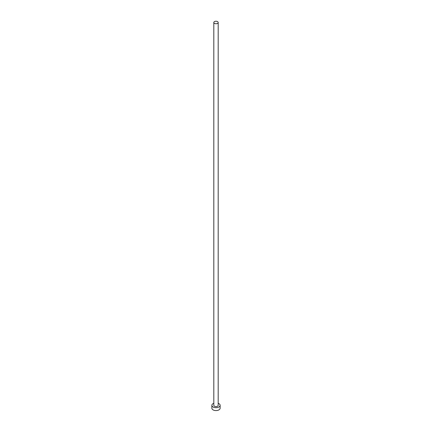 <?xml version="1.0" encoding="UTF-8"?>
<svg xmlns="http://www.w3.org/2000/svg" width="432" height="432" viewBox="0 0 432 432"><rect width="100%" height="100%" fill="white"/><g stroke="black" fill="none" stroke-linecap="round" stroke-linejoin="round"><path stroke-width="0.65" d="M214.456 23.382A2.187 1.264 0 0 0 216.837 23.657A2.187 1.264 0 0 0 218.187 22.491A2.187 1.264 0 0 0 217.544 21.6A2.187 1.264 0 0 0 215.163 21.325A2.187 1.264 0 0 0 213.813 22.491A2.187 1.264 0 0 0 214.456 23.382M213.813 22.491L213.813 405.302A2.187 1.264 0 0 0 214.456 406.193A2.187 1.264 0 0 0 216.837 406.469A2.187 1.264 0 0 0 218.187 405.302L218.187 22.491M213.813 403.277A4.131 2.387 0 0 0 211.869 405.302A4.131 2.387 0 0 0 213.079 406.993A4.131 2.387 0 0 0 217.582 407.506A4.131 2.387 0 0 0 220.131 405.302A4.131 2.387 0 0 0 218.921 403.618A4.131 2.387 0 0 0 218.187 403.277M211.869 405.302L211.869 408.197A4.131 2.387 0 0 0 213.079 409.882A4.131 2.387 0 0 0 217.582 410.4A4.131 2.387 0 0 0 220.131 408.197L220.131 405.302"/></g></svg>
